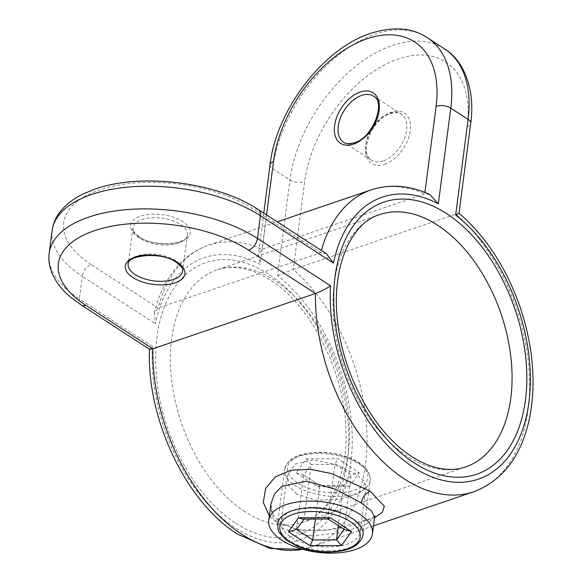 <?xml version="1.0" encoding="UTF-8"?>
<svg xmlns="http://www.w3.org/2000/svg" width="582" height="582" viewBox="0 0 582 582"><rect width="100%" height="100%" fill="white"/><g stroke="black" fill="none" stroke-linecap="round" stroke-linejoin="round"><path stroke-width="0.44" stroke-dasharray="2.91 2.18" d="M296.689 494.089L288.883 485.926L287.035 476.265L295.3 464.101L313.836 459.911L336.309 464.596L355.74 474.01L363.735 480.623L366.078 486.537L358.461 493.82L339.75 499.225L316.521 500.294L296.689 494.089M375.121 515.856L368.755 519.646L351.87 525.306C337.851 529.3 322.624 530.929 306.19 530.209C295.743 529.314 287.326 526.768 280.931 522.556C274.988 517.689 271.881 513.862 271.612 511.076C270.957 509.665 270.732 507.264 270.928 503.874L273.096 517.536L282.947 528.674L309.602 536.066L340.172 532.77L364.856 525.24L374.597 517.333M350.146 517.078A39.852 19.322 -172.6 0 0 307.667 507.46A39.852 19.322 -172.6 0 0 281.099 521.989A39.852 19.322 -172.6 0 0 291.095 537.157A39.852 19.322 -172.6 0 0 333.573 546.774A39.852 19.322 -172.6 0 0 360.142 532.254A39.852 19.322 -172.6 0 0 350.146 517.078M444.415 48.772A120.219 73.827 -57 0 0 392.566 45.381A120.219 73.827 -57 0 0 289.974 179.933L277.541 275.635A148.963 92.771 -108.8 0 1 349.993 468.292A148.963 92.771 -108.8 0 1 235.397 527.932A148.963 92.771 -108.8 0 1 152.426 346.363L149.603 349.338M374.546 517.74L327.739 530.202L299.635 530.289L276.326 522.199L269.35 516.023M326.538 253.825L320.769 252.712L158.144 308.009L154.245 312.941L155.372 323.694A148.963 92.771 -108.8 0 1 260.234 264.417L272.667 168.715A120.219 73.827 123 0 1 375.259 34.163A120.219 73.827 123 0 1 427.108 37.554M429.785 194.453L424.722 193.944L262.104 249.242L258.364 254.654L260.234 264.417M277.541 275.635L293.255 269.437L304.641 181.788A109.765 67.41 123 0 1 398.314 58.935A109.765 67.41 123 0 1 467.259 126.49A10.454 5.071 -172.6 0 0 470.707 123.348M467.259 126.49L455.873 214.14L459.023 213.252M473.864 491.732A159.417 99.282 -108.8 0 0 529.183 371.374A159.417 99.282 -108.8 0 0 455.873 214.14L293.255 269.437A159.417 99.282 71.2 0 1 366.565 426.671A159.417 99.282 71.2 0 1 311.239 547.029A159.417 99.282 71.2 0 1 302.669 549.277M344.602 529.656L327.913 518.809L303.993 519.108M344.078 529.314L351.157 474.897L343.576 485.475L319.809 485.563L303.12 474.716L319.809 485.563L315.459 519.064M328.386 519.02L327.913 518.809L334.977 464.407L351.157 474.897L359.218 472.606L337.749 458.689L306.212 458.798L296.151 472.831L317.619 486.748L319.809 485.563M302.705 519.115L304.146 518.897L311.21 464.494L306.212 458.798M296.151 472.831L303.622 475.072L311.21 464.494L334.977 464.407L337.749 458.689M317.619 486.748L349.156 486.632L345.017 485.257L343.576 485.475L338.36 525.611M345.017 485.257L319.678 485.453M303.622 475.072L296.558 529.475M244.906 511.702A133.285 83 -108.8 0 1 171.61 379.959A133.285 83 -108.8 0 1 217.006 269.91A133.285 83 -108.8 0 1 274.93 280.495A133.285 83 -108.8 0 1 348.232 412.238A133.285 83 -108.8 0 1 302.829 522.287A133.285 83 -108.8 0 1 244.906 511.702M379.631 214.613A133.285 83 71.2 0 0 334.228 324.661A133.285 83 71.2 0 0 407.524 456.404A133.285 83 71.2 0 0 465.447 466.99L302.829 522.287C328.328 514.546 347.439 478.87 345.977 431.873C345.555 373.389 311.101 305.23 270.426 280.197C259.012 272.9 248.034 268.738 237.485 267.713C230.188 267 223.364 267.735 217.006 269.91L379.631 214.613M175.742 260.751A27.441 13.306 -172.6 0 0 146.489 254.123A27.441 13.306 -172.6 0 0 128.2 264.126L132.907 227.86A27.441 13.306 7.4 0 1 151.204 217.857A27.441 13.306 7.4 0 1 180.449 224.477A27.441 13.306 7.4 0 1 187.339 234.924A27.441 13.306 7.4 0 1 169.042 244.927A27.441 13.306 7.4 0 1 139.796 238.307A27.441 13.306 7.4 0 1 132.907 227.86C133.38 228.908 130.717 229.963 139.28 236.772C154.165 248.063 189.208 243.589 187.339 234.924L182.624 271.197A27.441 13.306 -172.6 0 0 175.742 260.751M383.189 160.952A27.441 16.849 123 0 1 371.352 160.174A27.441 16.849 123 0 1 368.057 135.955A27.441 16.849 123 0 1 389.373 113.352A27.441 16.849 123 0 1 401.209 114.123A27.441 16.849 123 0 1 404.505 138.341A27.441 16.849 123 0 1 383.189 160.952M343.664 142.226A27.441 16.849 -57 0 0 355.5 142.997A27.441 16.849 -57 0 0 376.809 120.394A27.441 16.849 -57 0 0 373.513 96.175L401.209 114.123C399.681 112.45 396.116 112.261 390.507 113.555C371.643 118.364 358.745 155.096 371.352 160.174L343.664 142.226M235.979 523.4A143.739 89.512 71.2 0 0 347.367 460.435A143.739 89.512 71.2 0 0 268.367 274.057A143.739 89.512 71.2 0 0 156.98 337.022A143.739 89.512 71.2 0 0 235.979 523.4M138.152 236.699A30.053 14.572 -172.6 0 0 180.318 242.025A30.053 14.572 -172.6 0 0 182.683 221.553A30.053 14.572 -172.6 0 0 140.517 216.22A30.053 14.572 -172.6 0 0 138.152 236.699M384.622 164.342A30.053 18.457 -57 0 0 410.274 130.703A30.053 18.457 -57 0 0 391.395 112.202A30.053 18.457 -57 0 0 365.751 145.842A30.053 18.457 -57 0 0 384.622 164.342M266.556 214.947L262.104 249.242A159.417 99.282 71.2 0 0 208.596 245.16A159.417 99.282 71.2 0 0 158.144 308.009L91.221 264.628A10.454 6.417 -57 0 0 82.302 276.326L155.372 323.694M52.14 230.559A120.219 58.28 -172.6 0 0 82.302 276.326L79.356 298.995A120.219 58.28 7.4 0 1 49.194 253.228M91.221 264.628A109.765 53.217 7.4 0 1 99.842 189.856A109.765 53.217 7.4 0 1 253.839 209.331L320.769 252.712A159.417 99.282 -108.8 0 1 321.373 250.478M258.35 209.622A10.454 6.417 -57 0 0 253.839 209.331M371.214 189.863A159.417 99.282 -108.8 0 1 424.722 193.944L424.925 192.395M270.041 164.735A10.454 5.071 -172.6 0 0 272.667 168.715L289.974 179.933A10.454 5.071 -172.6 0 0 304.641 181.788M152.426 346.363L79.356 298.995A10.454 6.417 -57 0 0 81.415 305.135M329.085 550.848A43.119 20.908 7.4 0 1 277.563 523.829L284.627 469.434A43.119 20.908 -172.6 0 0 336.149 496.446A43.119 20.908 -172.6 0 0 370.152 480.536A43.119 20.908 -172.6 0 0 318.63 453.524A43.119 20.908 -172.6 0 0 284.627 469.434C289.21 454.651 302.356 453.574 319.154 452.207C344.479 452.345 371.607 463.825 370.152 480.536L363.088 534.938A43.119 20.908 7.4 0 1 329.085 550.848M335.916 492.881A40.507 19.643 7.4 0 1 288.286 472.86A40.507 19.643 7.4 0 1 319.46 452.556A40.507 19.643 7.4 0 1 367.089 472.577A40.507 19.643 7.4 0 1 335.916 492.881M349.156 486.632L359.218 472.606M287.035 476.265L281.099 521.989M154.245 312.941C159.192 293.095 167.594 276.821 179.452 264.133C187.862 255.28 197.574 248.958 208.596 245.16L277.192 221.837M263.755 213.128L258.364 254.654M302.8 549.306L311.239 547.029L373.491 525.859M366.078 486.537L360.142 532.254"/><path stroke-width="0.87" d="M281.899 540.285A52.271 25.339 -172.6 0 0 337.611 552.9A52.271 25.339 -172.6 0 0 372.451 533.854A52.271 25.339 -172.6 0 0 359.341 513.957A52.271 25.339 -172.6 0 0 303.629 501.342A52.271 25.339 -172.6 0 0 268.789 520.388A52.271 25.339 -172.6 0 0 281.899 540.285M372.451 533.854L374.597 517.333L371.498 510.938L360.811 502.622L335.421 489.222L306.307 481.198L281.906 486.334L274.486 493.965L270.928 503.888M470.707 123.348L459.016 213.245C486.21 236.794 506.667 268.346 520.388 307.922C533.119 346.414 536.226 382.876 529.707 417.309C521.69 455.67 503.081 480.477 473.864 491.732A159.417 99.282 -108.8 0 1 404.577 479.073A159.417 99.282 -108.8 0 1 315.466 293.51C321.402 291.146 326.422 288.577 330.54 285.798A148.963 92.771 71.2 0 0 413.504 467.368A148.963 92.771 71.2 0 0 528.107 407.727A148.963 92.771 71.2 0 0 455.655 215.071L468.081 119.368A120.219 73.827 -57 0 0 444.415 48.772C464.371 60.863 475.421 90.239 470.707 123.348A10.454 5.071 -172.6 0 0 468.081 119.368L450.774 108.15A10.454 5.071 -172.6 0 0 436.107 106.295A109.765 67.41 -57 0 0 367.162 38.739A109.765 67.41 -57 0 0 273.489 161.592A10.454 5.071 -172.6 0 0 270.041 164.735L263.755 213.128M270.041 164.735C276.239 110.238 323.097 48.481 370.719 33.334C393.316 26.263 412.114 27.674 427.108 37.554A120.219 73.827 123 0 1 450.774 108.15L438.341 203.853A148.963 92.771 71.2 0 0 333.479 263.129L260.409 215.762A120.219 58.28 -172.6 0 0 91.738 194.439A120.219 58.28 -172.6 0 0 52.14 230.559L49.194 253.228C48.401 259.681 49.23 266.039 51.674 272.296C55.355 281.455 61.728 289.8 70.793 297.322L81.415 305.135L149.603 349.338L152.848 348.807A159.417 99.282 71.2 0 0 241.959 534.371A159.417 99.282 71.2 0 0 302.669 549.277M269.35 516.023L263.311 502.477L265.596 488.465L275.271 476.934L290.935 470.205L310.592 469.332L331.98 473.697L370.217 491.237L384.367 506.289L382.323 512.313L374.546 517.74M333.479 263.129L326.538 253.825L258.35 209.622C217.472 182.239 141.28 172.599 95.295 189.026L84.281 193.45C73.601 198.411 65.308 204.842 59.408 212.757C55.443 218.192 53.02 224.121 52.14 230.559M438.341 203.853L429.785 194.453C409.546 185.302 390.027 183.774 371.214 189.863L277.192 221.837M459.023 213.267L455.655 215.071M49.194 253.228A120.219 58.28 7.4 0 1 88.799 217.108A120.219 58.28 7.4 0 1 257.462 238.431A10.454 6.417 -57 0 1 248.543 250.129L315.466 293.51L152.848 348.807L85.925 305.426A10.454 6.417 -57 0 1 81.415 305.135M303.993 519.108L296.558 529.475L288.497 531.766L298.559 517.733L330.096 517.624L351.564 531.541L344.093 529.3M296.558 529.475L312.738 539.958L336.505 539.878L344.078 529.314M338.36 525.611L336.505 539.878L341.503 545.567L309.966 545.683L288.497 531.766M315.459 519.064L312.738 539.958L309.966 545.683M330.096 517.624L327.913 518.809M298.559 517.733L302.705 519.115L328.386 519.02M437.555 225.198A133.285 83 71.2 0 0 379.631 214.613C350.844 222.964 330.816 267.778 337.684 322.202C343.3 376.539 375.528 433.976 412.034 456.695C423.245 463.876 434.048 468.015 444.444 469.128C451.938 469.929 458.936 469.216 465.447 466.99A133.285 83 71.2 0 0 510.851 356.941A133.285 83 71.2 0 0 437.555 225.198M128.2 264.126A27.441 13.306 -172.6 0 0 135.082 274.573A27.441 13.306 -172.6 0 0 164.335 281.193A27.441 13.306 -172.6 0 0 182.624 271.197C182.159 270.143 184.814 269.088 176.251 262.286C161.374 250.995 126.323 255.462 128.2 264.126M361.677 95.397A27.441 16.849 -57 0 0 340.368 118.008A27.441 16.849 -57 0 0 343.664 142.226C345.177 143.9 348.742 144.089 354.358 142.794C373.229 137.978 386.121 101.253 373.513 96.175A27.441 16.849 -57 0 0 361.677 95.397M446.474 213.499A143.739 89.512 -108.8 0 1 525.473 399.87A143.739 89.512 -108.8 0 1 414.093 462.836A143.739 89.512 -108.8 0 1 335.087 276.465A143.739 89.512 -108.8 0 1 446.474 213.499M370.217 491.237C365.423 493.369 362.433 497.261 361.247 502.899M177.379 262.358A30.053 14.572 7.4 0 1 175.022 282.83A30.053 14.572 7.4 0 1 132.856 277.498A30.053 14.572 7.4 0 1 135.213 257.026A30.053 14.572 7.4 0 1 177.379 262.358M360.243 92.007A30.053 18.457 123 0 1 379.122 110.507A30.053 18.457 123 0 1 353.47 144.147A30.053 18.457 123 0 1 334.592 125.647A30.053 18.457 123 0 1 360.243 92.007M330.54 285.798L257.462 238.431L260.409 215.762A10.454 6.417 -57 0 0 258.35 209.622M321.373 250.478A159.417 99.282 -108.8 0 1 371.214 189.863M273.489 161.592L266.556 214.947M424.925 192.395L436.107 106.295M248.543 250.129A109.765 53.217 -172.6 0 0 94.539 230.661A109.765 53.217 -172.6 0 0 85.925 305.426M277.563 523.829A43.119 20.908 7.4 0 1 311.566 507.926A43.119 20.908 7.4 0 1 363.088 534.938C360.134 545.938 348.625 551.678 328.561 552.158C316.935 552.114 306.183 549.968 296.303 545.734L286.118 539.812L280.16 533.607C278.836 532.814 277.97 529.555 277.563 523.829M311.799 511.491A40.507 19.643 -172.6 0 0 280.633 531.795A40.507 19.643 -172.6 0 0 328.263 551.816A40.507 19.643 -172.6 0 0 359.429 531.512A40.507 19.643 -172.6 0 0 311.799 511.491M351.564 531.541L341.503 545.567M302.8 549.306L270.186 548.499L237.449 534.072C185.651 501.749 146.591 418.713 149.472 349.091M374.597 517.333L375.121 515.856M427.108 37.554L444.415 48.772M268.789 520.388L270.928 503.874M473.864 491.732L373.491 525.859M344.602 529.656L328.197 519.02"/></g></svg>
